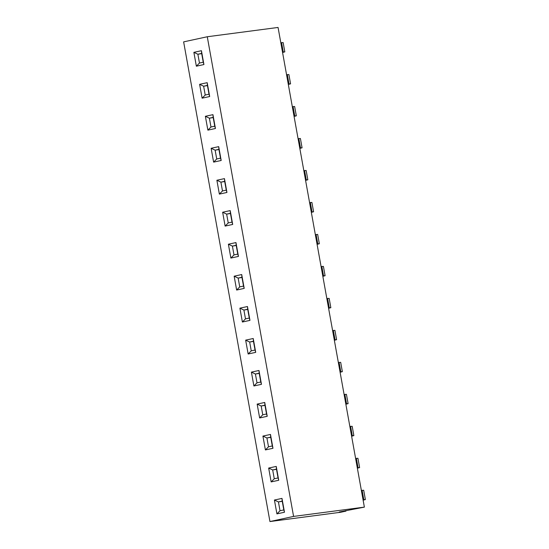 <?xml version="1.0" encoding="UTF-8"?>
<svg xmlns="http://www.w3.org/2000/svg" width="549" height="549" viewBox="0 0 549 549"><rect width="100%" height="100%" fill="white"/><g stroke="black" fill="none" stroke-linecap="round" stroke-linejoin="round"><path stroke-width="0.82" d="M281.987 498.396L282.213 501.107L278.432 501.93L280.017 510.742L276.916 513.885L274.425 500.036L281.987 498.396L284.478 512.244L276.916 513.885M282.255 501.312L278.432 501.93L274.425 500.036M280.017 510.742L283.799 509.918L284.478 512.244M283.799 509.918L282.213 501.107M271.158 481.912L268.667 468.064L276.236 466.417L278.727 480.265L271.158 481.912L274.267 478.762L278.048 477.939L278.727 480.265M265.407 449.933L262.916 436.084L270.479 434.437L272.97 448.293L265.407 449.933L268.509 446.783L272.29 445.966L272.97 448.293M259.65 417.954L257.158 404.105L264.728 402.465L267.219 416.314L259.65 417.954L262.758 414.804L266.539 413.987L267.219 416.314M253.899 385.974L251.408 372.126L258.97 370.486L261.461 384.334L253.899 385.974L257.001 382.831L260.789 382.008L261.461 384.334M248.148 353.995L245.65 340.147L253.219 338.507L255.71 352.355L248.148 353.995L251.25 350.852L255.031 350.029L255.71 352.355M242.39 322.016L239.899 308.167L247.462 306.527L249.96 320.376L242.39 322.016L245.492 318.873L249.28 318.049L249.96 320.376M236.64 290.044L234.149 276.195L241.711 274.548L244.202 288.397L236.64 290.044L239.741 286.894L243.523 286.07L244.202 288.397M230.882 258.064L228.391 244.216L235.96 242.569L238.451 256.417L230.882 258.064L233.991 254.914L237.772 254.098L238.451 256.417M225.131 226.085L222.64 212.237L230.203 210.596L232.694 224.445L225.131 226.085L228.233 222.935L232.014 222.119L232.694 224.445M219.374 194.106L216.882 180.257L224.452 178.617L226.943 192.466L219.374 194.106L222.482 190.956L226.263 190.139L226.943 192.466M213.623 162.127L211.132 148.278L218.694 146.638L221.185 160.486L213.623 162.127L216.725 158.984L220.506 158.16L221.185 160.486M207.872 130.147L205.374 116.299L212.943 114.659L215.434 128.507L207.872 130.147L210.974 127.004L214.755 126.181L215.434 128.507M202.114 98.175L199.623 84.326L207.186 82.679L209.684 96.528L202.114 98.175L205.216 95.025L209.004 94.202L209.684 96.528M196.364 66.196L193.872 52.347L201.435 50.7L203.926 64.549L196.364 66.196L199.465 63.046L203.247 62.222L203.926 64.549M293.585 516.417L207.275 36.749L278.062 27.45L364.371 507.125L293.585 516.417L269.943 521.55L183.634 41.875L207.275 36.749M276.236 466.417L276.463 469.127L272.681 469.951L268.667 468.064M276.497 469.333L272.681 469.951L274.267 478.762M270.479 434.437L270.705 437.148L266.924 437.972L262.916 436.084M270.746 437.354L266.924 437.972L268.509 446.783M278.048 477.939L276.463 469.127M264.728 402.465L264.954 405.176L261.173 405.992L257.158 404.105M264.989 405.382L261.173 405.992L262.758 414.804M272.29 445.966L270.705 437.148M258.97 370.486L259.197 373.196L255.415 374.013L251.408 372.126M259.238 373.402L255.415 374.013L257.001 382.831M266.539 413.987L264.954 405.176M253.219 338.507L253.446 341.217L249.665 342.034L245.65 340.147M253.48 341.423L249.665 342.034L251.25 350.852M260.789 382.008L259.197 373.196M247.462 306.527L247.695 309.238L243.907 310.061L239.899 308.167M247.729 309.444L243.907 310.061L245.492 318.873M255.031 350.029L253.446 341.217M241.711 274.548L241.937 277.259L238.156 278.082L234.149 276.195M241.979 277.465L238.156 278.082L239.741 286.894M249.28 318.049L247.695 309.238M235.96 242.569L236.187 245.279L232.405 246.103L228.391 244.216M236.221 245.485L232.405 246.103L233.991 254.914M243.523 286.07L241.937 277.259M230.203 210.596L230.429 213.3L226.648 214.124L222.64 212.237M230.47 213.513L226.648 214.124L228.233 222.935M237.772 254.098L236.187 245.279M224.452 178.617L224.678 181.328L220.897 182.144L216.882 180.257M224.713 181.534L220.897 182.144L222.482 190.956M232.014 222.119L230.429 213.3M218.694 146.638L218.921 149.349L215.139 150.165L211.132 148.278M218.962 149.554L215.139 150.165L216.725 158.984M226.263 190.139L224.678 181.328M212.943 114.659L213.17 117.369L209.389 118.193L205.374 116.299M213.204 117.575L209.389 118.193L210.974 127.004M220.506 158.16L218.921 149.349M207.186 82.679L207.419 85.39L203.631 86.214L199.623 84.326M207.453 85.596L203.631 86.214L205.216 95.025M214.755 126.181L213.17 117.369M201.435 50.7L201.661 53.411L197.88 54.234L193.872 52.347M201.696 53.617L197.88 54.234L199.465 63.046M209.004 94.202L207.419 85.39M203.247 62.222L201.661 53.411M345.829 510.577L345.932 511.126L339.268 511.997L364.371 507.125M345.932 511.126L340.73 512.251L269.943 521.55M282.563 52.484L284.814 51.874L283.243 51.977L281.562 42.664L280.82 42.76M281.562 42.664L283.14 42.554L284.814 51.874M282.495 52.08L283.243 51.977M288.321 84.457L290.565 83.846L288.994 83.956L287.319 74.643L286.571 74.739M287.319 74.643L288.891 74.534L290.565 83.846M288.246 84.052L288.994 83.956M294.072 116.436L296.323 115.825L294.751 115.935L293.07 106.616L292.322 106.719M293.07 106.616L294.641 106.513L296.323 115.825M294.003 116.031L294.751 115.935M299.829 148.415L302.074 147.805L300.502 147.914L298.828 138.595L298.08 138.691M298.828 138.595L300.399 138.492L302.074 147.805M299.754 148.01L300.502 147.914M305.58 180.395L307.831 179.784L306.26 179.894L304.578 170.574L303.83 170.67M304.578 170.574L306.15 170.465L307.831 179.784M305.512 179.99L306.26 179.894M311.338 212.374L313.582 211.763L312.01 211.866L310.336 202.554L309.588 202.65M310.336 202.554L311.907 202.444L313.582 211.763M311.262 211.969L312.01 211.866M317.089 244.353L319.333 243.742L317.761 243.845L316.087 234.533L315.339 234.629M316.087 234.533L317.658 234.423L319.333 243.742M317.013 243.948L317.761 243.845M322.846 276.325L325.09 275.722L323.519 275.824L321.844 266.512L321.096 266.608M321.844 266.512L323.416 266.402L325.09 275.722M322.771 275.921L323.519 275.824M328.597 308.305L330.841 307.694L329.27 307.804L327.595 298.484L326.847 298.587M327.595 298.484L329.167 298.382L330.841 307.694M328.522 307.9L329.27 307.804M334.348 340.284L336.599 339.673L335.027 339.783L333.346 330.464L332.605 330.567M333.346 330.464L334.917 330.361L336.599 339.673M334.279 339.879L335.027 339.783M340.106 372.263L342.35 371.652L340.778 371.762L339.104 362.443L338.356 362.539M339.104 362.443L340.675 362.333L342.35 371.652M340.03 371.858L340.778 371.762M345.856 404.242L348.107 403.632L346.536 403.735L344.854 394.422L344.106 394.518M344.854 394.422L346.426 394.312L348.107 403.632M345.788 403.838L346.536 403.735M351.614 436.222L353.858 435.611L352.286 435.714L350.612 426.401L349.864 426.498M350.612 426.401L352.184 426.292L353.858 435.611M351.538 435.817L352.286 435.714M357.365 468.201L359.616 467.59L358.037 467.693L356.363 458.381L355.615 458.477M356.363 458.381L357.934 458.271L359.616 467.59M357.296 467.789L358.037 467.693M363.122 500.173L365.366 499.563L363.795 499.672L362.12 490.353L361.372 490.456M362.12 490.353L363.692 490.25L365.366 499.563M363.047 499.768L363.795 499.672"/></g></svg>
